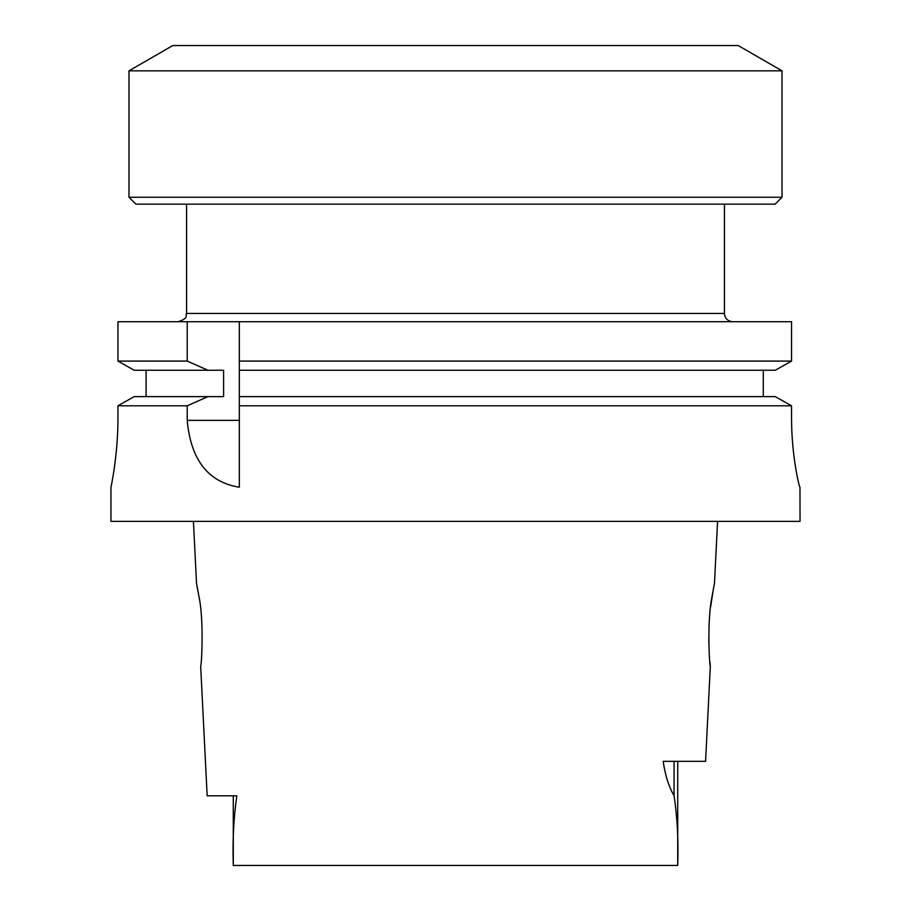 <?xml version="1.0" encoding="UTF-8"?>
<svg xmlns="http://www.w3.org/2000/svg" width="911" height="911" viewBox="0 0 911 911"><rect width="100%" height="100%" fill="white"/><g stroke="black" fill="none" stroke-linecap="round" stroke-linejoin="round"><path stroke-width="1.37" d="M709.84 661.466L710.329 666.169C709.567 667.922 706.765 620.232 712.095 596.272L714.475 583.416L717.583 521.354M713.598 587.743L710.591 607.022M709.065 624.65L708.792 642.688M193.417 521.354L196.525 583.416L198.905 596.272C204.235 620.232 201.433 667.934 200.671 666.169L207.161 795.804L236.826 795.804C233.649 817.771 232.476 840.99 233.284 865.45L677.716 865.45C678.57 840.796 677.351 817.531 674.049 795.656L674.049 761.323M197.585 588.688L197.209 586.752M674.049 795.656C668.868 786.933 665.246 775.489 663.162 761.323L705.569 761.323L710.329 666.169M800.04 521.354L110.96 521.354L110.96 487.226C110.857 487.875 118.02 455.398 117.952 418.183L117.952 405.794L187.21 405.794L187.21 420.358C190.798 459.884 208.163 482.181 239.32 487.226L239.32 405.794L791.557 405.794L791.557 418.263C791.477 455.432 799.323 487.84 799.972 487.226L800.04 521.354M110.96 487.226L110.96 487.226C110.857 487.852 118.031 455.352 117.952 418.183M799.972 487.226C799.323 487.863 791.488 455.477 791.557 418.263M134.179 370.253L117.952 361.086L134.179 370.253L223.605 370.253L223.605 396.627L207.936 396.627L187.21 405.794M117.952 361.086L117.952 321.72L117.952 361.086L187.21 361.086L187.21 321.72L791.557 321.72L791.557 361.086L775.261 370.253L791.557 361.086L239.32 361.086L239.32 370.253L775.261 370.253M187.21 361.086L207.936 370.253M134.179 396.627L117.952 405.794L134.179 396.627L207.936 396.627M775.261 396.627L791.557 405.794L775.261 396.627L239.32 396.627L239.32 405.794M763.281 396.627L763.281 370.253L763.281 396.627M146.09 396.627L146.09 370.253M117.952 321.72L187.21 321.72M239.32 396.627L239.32 370.253M239.32 321.72L239.32 361.086M724.427 204.155L724.427 313.452C724.928 318.474 727.684 321.23 732.706 321.72M782.014 197.254L775.113 204.155L135.887 204.155L128.986 197.254L782.014 197.254L782.014 70.83L128.986 70.83L128.986 197.254M782.014 70.83L738.229 45.55L172.771 45.55L128.986 70.83M239.32 420.358L187.21 420.358M186.573 204.155L186.573 313.452L724.427 313.452M233.284 795.804L233.284 865.45L233.284 795.804M677.716 761.323L677.716 865.45M186.573 313.452C184.99 315.798 189.693 317.677 178.294 321.72"/></g></svg>

